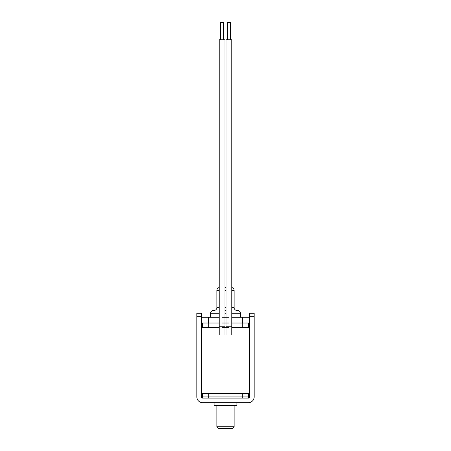 <?xml version="1.0" encoding="UTF-8"?>
<svg xmlns="http://www.w3.org/2000/svg" width="451" height="451" viewBox="0 0 451 451"><rect width="100%" height="100%" fill="white"/><g stroke="black" fill="none" stroke-linecap="round" stroke-linejoin="round"><path stroke-width="0.68" d="M202.584 398.081L248.416 398.081A1.144 1.144 0 0 0 249.566 396.936L249.566 316.72L254.15 316.72L254.15 396.936A5.728 5.728 0 0 1 248.416 402.664L202.584 402.664A5.728 5.728 0 0 1 196.85 396.936L196.85 316.72L201.434 316.72L201.434 396.936A1.144 1.144 0 0 0 202.584 398.081M201.434 316.72L201.434 313.282L196.85 313.282L196.85 316.72M254.15 316.72L254.15 313.282L249.566 313.282L249.566 316.72M216.903 405.534L216.903 426.731L218.622 428.45L232.378 428.45L234.097 426.731L234.097 405.534M216.903 426.731L234.097 426.731M214.039 402.664L214.039 405.534L236.961 405.534L236.961 402.664M249.566 317.29L249.279 317.29L249.279 323.023L231.803 323.023L242.401 323.023L242.401 317.29L231.803 317.29M228.939 323.023L222.061 323.023L228.939 323.023M219.197 317.29L208.599 317.29L208.599 323.023L219.197 323.023L201.434 323.023M219.197 327.606L202.584 327.606L202.584 323.023M248.416 323.023L248.416 327.606L231.803 327.606M228.939 327.606L222.061 327.606M231.803 287.558A2.864 2.864 0 0 1 234.097 290.365L234.097 307.554A2.864 2.864 0 0 0 236.961 310.418L237.53 310.418A2.864 2.864 0 0 1 240.4 313.282L240.4 317.29M210.6 317.29L210.6 313.282A2.864 2.864 0 0 1 213.47 310.418L214.039 310.418A2.864 2.864 0 0 0 216.903 307.554L216.903 290.365A2.864 2.864 0 0 1 219.197 287.558M226.075 310.418L224.925 310.418L226.075 310.418M226.075 287.496L224.925 287.496M242.689 398.081L242.689 396.936L248.416 396.936A1.144 1.144 0 0 1 247.272 398.081A1.144 1.144 0 0 0 248.416 396.936L248.416 393.498L202.584 393.498L202.584 396.936L202.584 393.498M202.584 396.936A1.144 1.144 0 0 0 203.728 398.081A1.144 1.144 0 0 1 202.584 396.936L242.689 396.936L242.689 393.498M249.279 317.29L242.401 317.29M228.939 317.29L222.061 317.29M208.599 317.29L201.434 317.29M201.721 317.29L201.721 323.023M249.279 323.023L249.566 323.023M231.803 326.231L231.803 39.739L226.075 39.739L226.075 326.231L231.803 326.231L231.803 334.822M230.467 39.739L230.467 22.55L227.411 22.55L227.411 39.739M224.925 326.231L224.925 39.739L219.197 39.739L219.197 326.231L224.925 326.231L224.925 334.822M223.589 39.739L223.589 22.55L220.533 22.55L220.533 39.739M208.311 323.023L208.311 327.606M242.689 327.606L242.689 323.023M240.4 313.282L231.803 313.282M226.075 313.282L224.925 313.282M219.197 313.282L210.6 313.282M234.092 290.365L231.803 290.365M226.075 290.365L224.925 290.365M219.197 290.365L216.903 290.365M216.903 307.554L219.197 307.554M224.925 307.554L226.075 307.554M231.803 307.554L234.097 307.554M208.311 393.498L208.311 398.081M204.015 327.606L204.015 393.498M246.985 327.606L246.985 393.498M226.075 326.231L226.075 334.822M219.197 326.231L219.197 334.822"/></g></svg>
